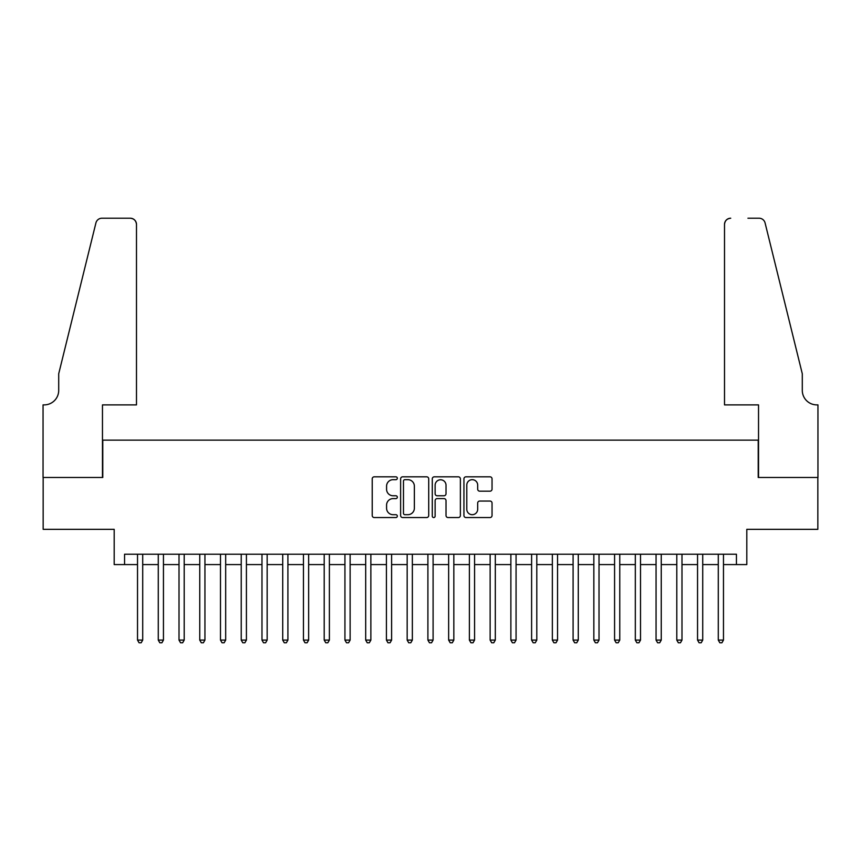 <?xml version="1.0" encoding="UTF-8"?>
<svg xmlns="http://www.w3.org/2000/svg" width="861" height="861" viewBox="0 0 861 861"><rect width="100%" height="100%" fill="white"/><g stroke="black" fill="none" stroke-linecap="round" stroke-linejoin="round"><path stroke-width="1.29" d="M397.319 478.253A1.421 1.421 0 0 0 395.888 476.822L374.255 476.822A2.034 2.034 0 0 0 372.221 478.856L372.221 515.502A2.034 2.034 0 0 0 374.255 517.547L395.888 517.547A1.421 1.421 0 0 0 397.319 516.116A1.421 1.421 0 0 0 395.888 514.695L393.09 514.695A6.511 6.511 0 0 1 386.578 508.173L386.578 505.127A6.511 6.511 0 0 1 393.09 498.605L395.888 498.605A1.421 1.421 0 0 0 397.319 497.184A1.421 1.421 0 0 0 395.888 495.764L393.09 495.764A6.511 6.511 0 0 1 386.578 489.242L386.578 486.185A6.511 6.511 0 0 1 393.09 479.674L395.888 479.674A1.421 1.421 0 0 0 397.319 478.253M489.995 491.179A2.034 2.034 0 0 0 492.04 489.145L492.04 478.856A2.034 2.034 0 0 0 489.995 476.822L465.973 476.822A2.034 2.034 0 0 0 463.939 478.856L463.939 515.502A2.034 2.034 0 0 0 465.973 517.547L489.995 517.547A2.034 2.034 0 0 0 492.04 515.502L492.04 503.093A2.034 2.034 0 0 0 489.995 501.048L479.717 501.048A2.034 2.034 0 0 0 477.683 503.093L477.683 509.249A5.446 5.446 0 0 1 472.237 514.695A5.446 5.446 0 0 1 466.791 509.249L466.791 485.12A5.446 5.446 0 0 1 472.237 479.674A5.446 5.446 0 0 1 477.683 485.12L477.683 489.145A2.034 2.034 0 0 0 479.717 491.179L489.995 491.179M124.565 564.59L124.565 554.226L736.435 554.226L736.435 564.59L746.81 564.59L746.81 529.332L817.842 529.332L817.842 477.478L758.218 477.478L758.218 440.143L102.782 440.143L102.782 477.478L43.158 477.478L43.158 529.332L114.19 529.332L114.19 564.59L137.523 564.59M428.713 478.856A2.034 2.034 0 0 0 426.679 476.822L402.657 476.822A2.034 2.034 0 0 0 400.623 478.856L400.623 515.502A2.034 2.034 0 0 0 402.657 517.547L426.679 517.547A2.034 2.034 0 0 0 428.713 515.502L428.713 478.856M434.321 476.822L458.343 476.822A2.034 2.034 0 0 1 460.377 478.856L460.377 515.502A2.034 2.034 0 0 1 458.343 517.547L448.064 517.547A2.034 2.034 0 0 1 446.02 515.502L446.02 500.65A2.034 2.034 0 0 0 443.985 498.605L437.173 498.605A2.034 2.034 0 0 0 435.128 500.65L435.128 516.116A1.421 1.421 0 0 1 433.707 517.547A1.421 1.421 0 0 1 432.287 516.116L432.287 478.856A2.034 2.034 0 0 1 434.321 476.822M142.711 564.59L158.273 564.59M163.45 564.59L179.013 564.59M184.2 564.59L199.752 564.59M204.94 564.59L220.491 564.59M225.679 564.59L241.231 564.59M246.418 564.59L261.981 564.59M267.158 564.59L282.72 564.59M287.908 564.59L303.459 564.59M308.647 564.59L324.199 564.59M329.386 564.59L344.938 564.59M350.126 564.59L365.688 564.59M370.865 564.59L386.428 564.59M391.615 564.59L407.167 564.59M412.354 564.59L427.906 564.59M433.094 564.59L448.646 564.59M453.833 564.59L469.385 564.59M474.572 564.59L490.135 564.59M495.312 564.59L510.874 564.59M516.062 564.59L531.614 564.59M536.801 564.59L552.353 564.59M557.541 564.59L573.092 564.59M578.28 564.59L593.842 564.59M599.019 564.59L614.582 564.59M619.769 564.59L635.321 564.59M640.509 564.59L656.06 564.59M661.248 564.59L676.8 564.59M681.987 564.59L697.55 564.59M702.727 564.59L718.289 564.59M723.477 564.59L736.435 564.59M404.896 479.674A1.421 1.421 0 0 0 403.475 481.105L403.475 513.264A1.421 1.421 0 0 0 404.896 514.695L407.856 514.695A6.511 6.511 0 0 0 414.367 508.173L414.367 486.185A6.511 6.511 0 0 0 407.856 479.674L404.896 479.674M446.02 485.227A5.446 5.446 0 0 0 440.574 479.781A5.446 5.446 0 0 0 435.128 485.227L435.128 493.719A2.034 2.034 0 0 0 437.173 495.764L443.985 495.764A2.034 2.034 0 0 0 446.02 493.719L446.02 485.227M142.711 554.226L142.711 640.089L137.523 640.089L137.523 554.226M142.711 640.089L141.161 642.79L139.084 642.79L137.523 640.089M136.49 404.885L136.49 224.43A6.221 6.221 0 0 0 130.269 218.21L101.953 218.21A6.221 6.221 0 0 0 95.915 222.945L58.709 373.771L58.709 390.367A14.519 14.519 0 0 1 44.191 404.885L43.05 404.885L43.05 477.478L102.47 477.478L102.47 404.885L136.49 404.885L136.49 224.43C136.092 220.685 134.025 218.608 130.269 218.21L113.049 218.21M95.915 222.945C97.497 219.533 97.497 219.533 95.915 222.945C97.497 219.533 97.497 219.533 95.915 222.945M58.709 390.367A14.519 14.519 0 0 1 44.191 404.885M724.51 404.885L724.51 224.43L724.51 404.885L758.53 404.885L758.53 477.478L817.95 477.478L817.95 404.885L816.809 404.885A14.519 14.519 0 0 1 802.291 390.367A14.519 14.519 0 0 0 816.809 404.885M790.882 327.524L765.085 222.945L802.291 373.771L802.291 390.367M747.951 218.21L759.047 218.21A6.221 6.221 0 0 1 765.085 222.945C763.503 219.533 763.503 219.533 765.085 222.945C763.503 219.533 763.503 219.533 765.085 222.945M730.731 218.21A6.221 6.221 0 0 0 724.51 224.43C724.908 220.685 726.975 218.608 730.731 218.21M163.45 554.226L163.45 640.089L158.273 640.089L158.273 554.226M163.45 640.089L161.9 642.79L159.823 642.79L158.273 640.089M184.2 554.226L184.2 640.089L179.013 640.089L179.013 554.226M184.2 640.089L182.64 642.79L180.562 642.79L179.013 640.089M204.94 554.226L204.94 640.089L199.752 640.089L199.752 554.226M204.94 640.089L203.379 642.79L201.302 642.79L199.752 640.089M225.679 554.226L225.679 640.089L220.491 640.089L220.491 554.226M225.679 640.089L224.118 642.79L222.052 642.79L220.491 640.089M246.418 554.226L246.418 640.089L241.231 640.089L241.231 554.226M246.418 640.089L244.868 642.79L242.791 642.79L241.231 640.089M267.158 554.226L267.158 640.089L261.981 640.089L261.981 554.226M267.158 640.089L265.608 642.79L263.531 642.79L261.981 640.089M287.908 554.226L287.908 640.089L282.72 640.089L282.72 554.226M287.908 640.089L286.347 642.79L284.27 642.79L282.72 640.089M308.647 554.226L308.647 640.089L303.459 640.089L303.459 554.226M308.647 640.089L307.086 642.79L305.009 642.79L303.459 640.089M329.386 554.226L329.386 640.089L324.199 640.089L324.199 554.226M329.386 640.089L327.826 642.79L325.759 642.79L324.199 640.089M350.126 554.226L350.126 640.089L344.938 640.089L344.938 554.226M350.126 640.089L348.576 642.79L346.499 642.79L344.938 640.089M370.865 554.226L370.865 640.089L365.688 640.089L365.688 554.226M370.865 640.089L369.315 642.79L367.238 642.79L365.688 640.089M391.615 554.226L391.615 640.089L386.428 640.089L386.428 554.226M391.615 640.089L390.055 642.79L387.977 642.79L386.428 640.089M412.354 554.226L412.354 640.089L407.167 640.089L407.167 554.226M412.354 640.089L410.794 642.79L408.717 642.79L407.167 640.089M433.094 554.226L433.094 640.089L427.906 640.089L427.906 554.226M433.094 640.089L431.533 642.79L429.467 642.79L427.906 640.089M453.833 554.226L453.833 640.089L448.646 640.089L448.646 554.226M453.833 640.089L452.283 642.79L450.206 642.79L448.646 640.089M474.572 554.226L474.572 640.089L469.385 640.089L469.385 554.226M474.572 640.089L473.023 642.79L470.945 642.79L469.385 640.089M495.312 554.226L495.312 640.089L490.135 640.089L490.135 554.226M495.312 640.089L493.762 642.79L491.685 642.79L490.135 640.089M516.062 554.226L516.062 640.089L510.874 640.089L510.874 554.226M516.062 640.089L514.501 642.79L512.424 642.79L510.874 640.089M536.801 554.226L536.801 640.089L531.614 640.089L531.614 554.226M536.801 640.089L535.241 642.79L533.174 642.79L531.614 640.089M557.541 554.226L557.541 640.089L552.353 640.089L552.353 554.226M557.541 640.089L555.991 642.79L553.914 642.79L552.353 640.089M578.28 554.226L578.28 640.089L573.092 640.089L573.092 554.226M578.28 640.089L576.73 642.79L574.653 642.79L573.092 640.089M599.019 554.226L599.019 640.089L593.842 640.089L593.842 554.226M599.019 640.089L597.469 642.79L595.392 642.79L593.842 640.089M619.769 554.226L619.769 640.089L614.582 640.089L614.582 554.226M619.769 640.089L618.209 642.79L616.132 642.79L614.582 640.089M640.509 554.226L640.509 640.089L635.321 640.089L635.321 554.226M640.509 640.089L638.948 642.79L636.882 642.79L635.321 640.089M661.248 554.226L661.248 640.089L656.06 640.089L656.06 554.226M661.248 640.089L659.698 642.79L657.621 642.79L656.06 640.089M681.987 554.226L681.987 640.089L676.8 640.089L676.8 554.226M681.987 640.089L680.438 642.79L678.36 642.79L676.8 640.089M702.727 554.226L702.727 640.089L697.55 640.089L697.55 554.226M702.727 640.089L701.177 642.79L699.1 642.79L697.55 640.089M723.477 554.226L723.477 640.089L718.289 640.089L718.289 554.226M723.477 640.089L721.916 642.79L719.839 642.79L718.289 640.089"/></g></svg>
